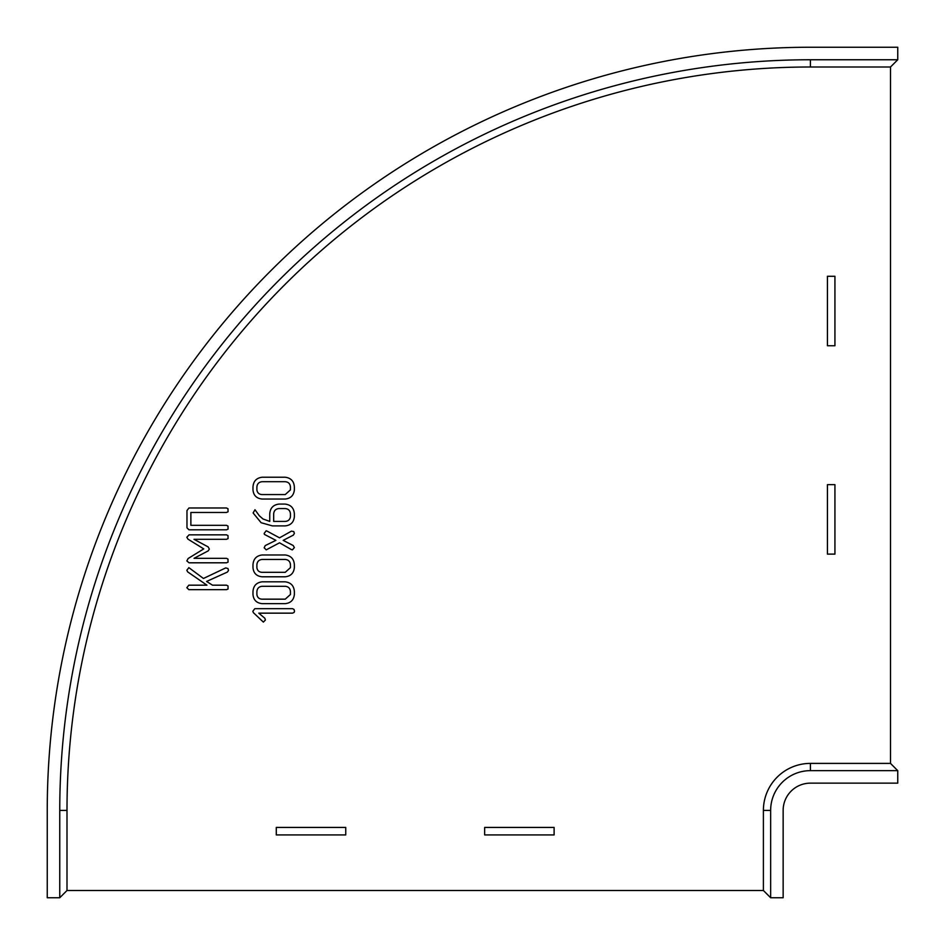 <?xml version="1.0" encoding="UTF-8"?>
<svg xmlns="http://www.w3.org/2000/svg" width="945" height="945" viewBox="0 0 945 945"><rect width="100%" height="100%" fill="white"/><g stroke="black" fill="none" stroke-linecap="round" stroke-linejoin="round"><path stroke-width="1.42" d="M834.931 484.655L834.931 554.113L827.43 554.113L827.43 484.655L834.931 484.655L834.931 554.113M834.931 276.283L834.931 345.74L827.43 345.74L827.43 276.283L834.931 276.283L834.931 345.74M276.283 827.43L276.283 834.931L345.74 834.931L345.74 827.43L276.283 827.43L345.74 827.43M484.655 827.43L484.655 834.931L554.113 834.931L554.113 827.43L484.655 827.43L554.113 827.43M890.497 67L897.75 59.759L897.75 47.25L810.408 47.25A763.158 763.158 0 0 0 47.25 810.408L47.25 897.75L59.759 897.75L67 890.497L763.395 890.497L763.395 810.408A47.014 47.014 0 0 1 810.408 763.395L890.497 763.395L890.497 67L810.408 67A743.408 743.408 0 0 0 67 810.408L67 890.497M897.75 770.647L897.75 783.145L810.408 783.145A27.263 27.263 0 0 0 783.145 810.408L783.145 897.75L770.647 897.75L770.647 810.408A39.761 39.761 0 0 1 810.408 770.647L897.75 770.647L890.497 763.395M897.75 59.759L810.408 59.759A750.649 750.649 0 0 0 59.759 810.408L59.759 897.75M285.036 521.416C288.107 521.262 289.914 519.691 290.446 516.714L290.446 513.808C290.127 510.56 288.32 508.8 285.036 508.552L279.082 508.552C275.798 508.812 274.003 510.56 273.672 513.808L273.672 521.416L285.036 521.416M262.108 586.302C258.93 586.632 257.194 588.392 256.886 591.582L256.886 594.488C257.323 597.464 259.06 599.024 262.108 599.165L285.236 599.165L290.446 594.488L290.446 591.582C290.174 588.369 288.426 586.609 285.236 586.302L262.108 586.302M262.108 559.452C258.93 559.783 257.194 561.543 256.886 564.732L256.886 567.638C257.323 570.615 259.06 572.174 262.108 572.316L285.236 572.316L290.446 567.638L290.446 564.732C290.174 561.519 288.426 559.759 285.236 559.452L262.108 559.452M262.108 481.702C258.93 482.033 257.194 483.793 256.886 486.982L256.886 489.876C257.323 492.853 259.06 494.424 262.108 494.566L285.236 494.566L290.446 489.876L290.446 486.982C290.174 483.757 288.426 481.997 285.236 481.702L262.108 481.702M285.177 525.892L272.396 525.892L261.115 522.715L253.118 512.97L254.985 509.733L259.284 515.722L262.982 518.97L269.75 521.416L269.75 513.891C270.175 508.008 273.294 504.736 279.129 504.075L285 504.075C290.8 504.724 293.93 507.973 294.367 513.82L294.367 516.702C293.777 522.266 290.706 525.326 285.177 525.892M262.155 581.825L285.177 581.825C290.906 582.545 293.966 585.794 294.367 591.594L294.367 594.464C293.765 600.016 290.706 603.075 285.177 603.642L262.155 603.642C256.579 603.099 253.508 600.04 252.976 594.464L252.976 591.594C253.39 585.805 256.449 582.545 262.155 581.825M206.577 581.458L212.519 585.179L226.493 585.179L228.005 585.935L228.076 588.983L226.493 589.656L188.835 589.656L186.826 587.707L188.823 585.179L206.943 585.179L187.665 571.879L186.826 570.284L188.858 567.65L203.447 578.47L225.713 567.91L227.958 568.536L228.501 570.402L227.438 572.044L206.577 581.458M189.059 534.846L226.493 534.846L228.005 535.591L228.076 538.626L226.457 539.311L193.997 539.311L208.183 546.919L209.341 549.128L208.183 550.888L194.032 558.33L226.457 558.33L227.981 559.074L228.064 562.133L226.493 562.807L189.059 562.807L186.826 560.905L188.149 558.495L203.742 548.903L187.984 539.158L186.826 537.268L189.059 534.846M188.965 507.985L226.493 507.985L228.005 508.741L228.064 511.788L226.493 512.462L190.878 512.462L190.878 525.326L226.493 525.326L228.005 526.082L228.064 529.129L226.493 529.802L188.965 529.802L186.968 527.818L186.968 510.548L188.965 507.985M254.819 608.674L292.501 608.674L294.013 609.43L294.509 611.202L294.084 612.478L292.501 613.151L258.765 613.151L264.836 618.231L265.415 620.014L263.383 622.105L253.402 612.691L252.835 611.297L254.819 608.674M262.155 554.975L285.177 554.975C290.906 555.695 293.966 558.944 294.367 564.744L294.367 567.614C293.765 573.166 290.706 576.226 285.177 576.793L262.155 576.793C256.579 576.249 253.508 573.19 252.976 567.614L252.976 564.744C253.39 558.956 256.449 555.695 262.155 554.975M267.47 531.326L279.531 537.835L291.414 531.149L293.824 531.61L294.367 533.429L293.352 535.13L283.181 540.363L293.186 545.501L294.367 547.58L292.407 549.872L291.426 549.6L279.543 542.808L266.218 549.86L264.163 547.781L265.226 545.584L275.905 540.351L264.435 534.421L264.163 533.452L266.171 530.771L267.47 531.326M262.155 477.225L285.177 477.225C290.906 477.934 293.966 481.194 294.367 486.982L294.367 489.864C293.765 495.416 290.706 498.464 285.177 499.043L262.155 499.043C256.579 498.487 253.508 495.428 252.976 489.864L252.976 486.982C253.39 481.194 256.449 477.946 262.155 477.225M770.647 897.75L763.395 890.497M810.408 770.647L810.408 763.395M810.408 59.759L810.408 67M59.759 810.408L67 810.408M770.647 810.408L763.395 810.408"/></g></svg>
